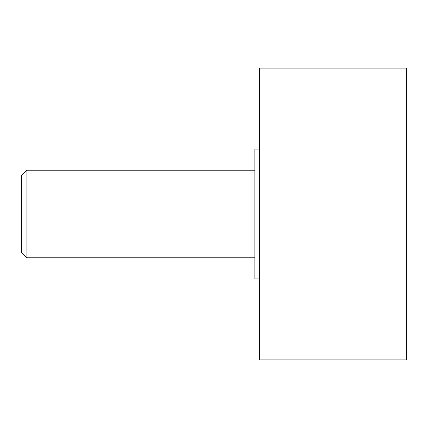 <?xml version="1.0" encoding="UTF-8"?>
<svg xmlns="http://www.w3.org/2000/svg" width="428" height="428" viewBox="0 0 428 428"><rect width="100%" height="100%" fill="white"/><g stroke="black" fill="none" stroke-linecap="round" stroke-linejoin="round"><path stroke-width="0.64" d="M26.927 257.774L21.4 252.247L21.4 175.753L26.927 170.226L26.927 257.774L254.853 257.774M259.523 214L259.523 359.911L406.6 359.911L406.6 68.089L259.523 68.089L259.523 214M259.523 149.072L254.853 149.072L254.853 278.928L259.523 278.928M26.927 170.226L254.853 170.226"/></g></svg>
